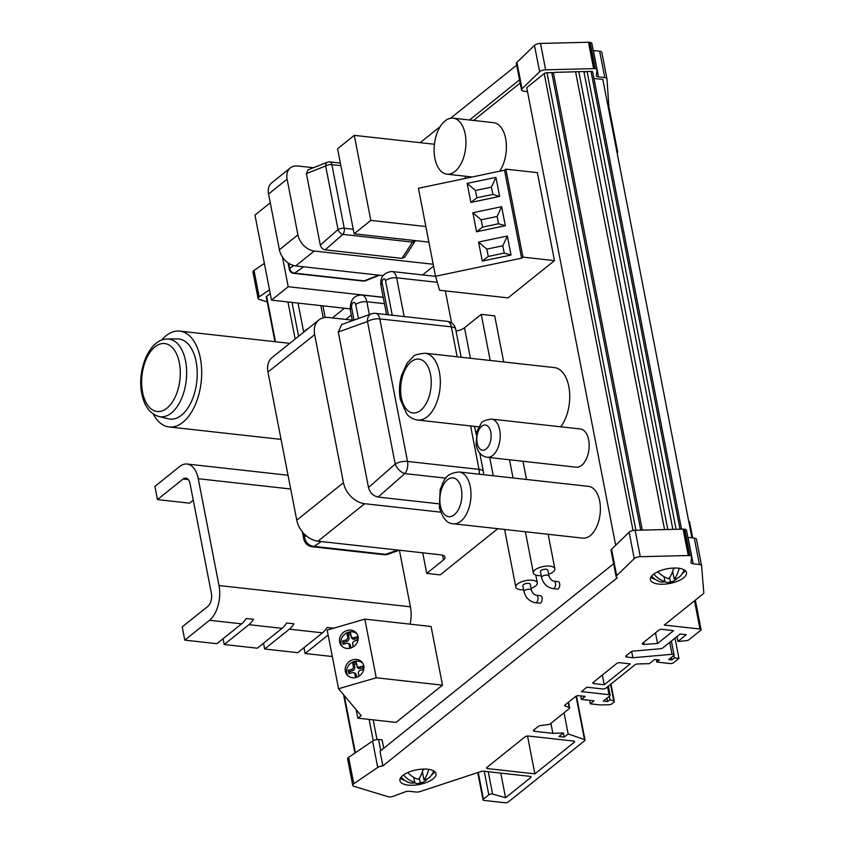 <?xml version="1.0" encoding="UTF-8"?>
<svg xmlns="http://www.w3.org/2000/svg" width="845" height="845" viewBox="0 0 845 845"><rect width="100%" height="100%" fill="white"/><g stroke="black" fill="none" stroke-linecap="round" stroke-linejoin="round"><path stroke-width="1.27" d="M358.069 636.591A9.802 8.746 -40 0 0 356.358 632.968A9.802 8.746 -40 0 0 345.077 631.31A9.802 8.746 -40 0 0 339.616 641.946A9.802 8.746 -40 0 0 341.338 645.569A9.802 8.746 -40 0 0 352.608 647.228A9.802 8.746 -40 0 0 358.069 636.591M357.012 633.866A9.802 8.746 -40 0 0 345.964 633.317A9.802 8.746 -40 0 0 341.042 643.647A9.802 8.746 -40 0 0 342.109 646.372M363.772 665.913A9.802 8.746 -40 0 0 362.061 662.3A9.802 8.746 -40 0 0 350.781 660.642A9.802 8.746 -40 0 0 345.32 671.279A9.802 8.746 -40 0 0 347.031 674.901A9.802 8.746 -40 0 0 358.312 676.56A9.802 8.746 -40 0 0 363.772 665.913M362.706 663.198A9.802 8.746 -40 0 0 351.668 662.649A9.802 8.746 -40 0 0 346.746 672.979A9.802 8.746 -40 0 0 347.802 675.694M307.844 328.842A10.943 4.436 169 0 0 304.274 331.715M153.294 414.061A48.207 26.892 -83.7 0 0 169.106 426.947A48.207 26.892 -83.7 0 0 200.36 358.217A48.207 26.892 -83.7 0 0 179.763 331.113A48.207 26.892 -83.7 0 0 161.501 340.218M684.038 569.762A16.72 6.781 -11 0 1 683.848 570.438A19.15 19.15 0 0 1 681.218 575.118A18.896 13.678 51.2 0 1 674.162 579.068A18.748 10.457 96.3 0 0 679.095 568.294M677.299 578.202A18.791 13.604 -128.8 0 1 673.317 581.191A18.791 13.604 -128.8 0 1 670.444 581.941A18.748 10.457 96.3 0 1 668.648 582.458A18.748 10.457 96.3 0 1 664.677 581.624M640.721 530.164L551.774 72.596A2.45 0.993 -11 0 1 552.376 72.617A2.45 0.993 -11 0 1 553.464 73.209L642.284 530.132M680.003 529.202L591.014 71.402A2.45 0.993 -11 0 1 591.616 71.424A2.45 0.993 -11 0 1 592.704 72.015A2.45 0.993 -11 0 1 592.704 72.152L681.535 529.16L592.704 72.015M408.082 785.111A18.389 7.457 169 0 0 427.211 782.185A18.389 7.457 169 0 0 436.009 773.661A18.389 7.457 169 0 0 427.855 769.235A18.389 7.457 169 0 0 408.726 772.161A18.389 7.457 169 0 0 399.917 780.685A18.389 7.457 169 0 0 408.082 785.111M431.541 775.013A18.389 7.457 169 0 0 434.752 771.622M671.437 657.378L671.923 659.892L668.754 659.533L673.676 655.583A2.45 0.993 169 0 0 674.067 654.886A2.45 0.993 169 0 0 672.979 654.294A2.45 0.993 169 0 0 672.071 654.294L669.747 642.337M643.415 644.397A2.45 0.993 -11 0 1 642.327 643.816A2.45 0.993 -11 0 1 642.707 643.119L658.825 630.19A2.45 0.993 -11 0 1 662.163 629.356L673.613 630.623L657.579 643.499L644.207 644.418A2.45 0.993 -11 0 1 643.415 644.397M488.252 771.728L492.593 794.078A2.45 0.993 169 0 0 492.149 793.994A2.45 0.993 169 0 0 488.811 794.828L484.238 771.284M401.132 777.104A16.72 6.781 169 0 0 401.565 777.664A19.15 19.15 0 0 0 410.1 782.903A18.949 10.573 96.3 0 0 414.779 782.407L413.807 777.421M422.384 771.781L423.947 779.787A18.791 13.604 -128.8 0 0 431.203 775.509A19.15 19.15 0 0 0 433.358 771.474A16.72 6.781 169 0 0 433.548 770.809M423.947 779.787A18.748 10.457 -83.7 0 0 428.605 769.33M414.187 782.671A18.748 10.457 -83.7 0 0 418.159 783.505A18.748 10.457 -83.7 0 0 420.271 782.84A18.896 13.678 51.2 0 0 423.577 781.9A18.896 13.678 51.2 0 0 427.433 778.752M678.345 568.189A18.389 7.457 -11 0 1 686.499 572.625A18.389 7.457 -11 0 1 677.701 581.149A18.389 7.457 -11 0 1 658.561 584.064A18.389 7.457 -11 0 1 650.407 579.638A18.389 7.457 -11 0 1 659.216 571.114A18.389 7.457 -11 0 1 678.345 568.189M685.242 570.586A18.389 7.457 -11 0 1 682.031 573.977M664.022 576.712L664.952 581.508A18.949 10.573 -83.7 0 1 660.589 581.856A19.15 19.15 0 0 1 652.055 576.617A16.72 6.781 -11 0 1 651.622 576.068M158.744 416.49L168.408 418.824A40.317 22.498 -83.7 0 0 190.928 402.611A40.317 22.498 -83.7 0 0 196.124 361.628A40.317 22.498 -83.7 0 0 177.302 338.877L167.352 339.035A39.071 21.79 96.3 0 1 185.583 361.068A39.071 21.79 96.3 0 1 180.555 400.773A39.071 21.79 96.3 0 1 158.744 416.49C149.871 413.649 144.22 406.044 141.802 393.675C136.827 370.068 149.322 338.856 167.352 339.035M434.879 158.342A28.17 15.717 -83.7 0 0 446.92 174.176A28.17 15.717 -83.7 0 0 465.183 134.017A28.17 15.717 -83.7 0 0 453.142 118.184A28.17 15.717 -83.7 0 0 434.879 158.342M499.648 171.218A28.17 15.717 -83.7 0 0 505.627 138.517A28.17 15.717 -83.7 0 0 493.586 122.673L453.142 118.184M560.774 426.809A33.62 18.759 -83.7 0 0 568.812 386.514A33.62 18.759 -83.7 0 0 554.447 367.607L425.046 353.231A33.62 18.759 96.3 0 1 439.411 372.127A33.62 18.759 96.3 0 1 417.62 420.049L478.851 426.862M582.786 538.138A26.047 14.534 -83.7 0 0 599.675 501.011A26.047 14.534 -83.7 0 0 588.543 486.371L459.141 471.985A26.047 14.534 96.3 0 1 470.274 486.625A26.047 14.534 96.3 0 1 453.385 523.752L582.786 538.138M576.195 467.19A19.213 10.721 -83.7 0 0 588.648 439.801A19.213 10.721 -83.7 0 0 580.441 428.996L491.473 419.109A19.213 10.721 96.3 0 1 499.68 429.915A19.213 10.721 96.3 0 1 487.227 457.293L576.195 467.19M531.051 588.352A10.943 4.436 169 0 0 537.293 582.902A10.943 4.436 169 0 0 532.434 580.261A10.943 4.436 169 0 0 521.048 582.004A10.943 4.436 169 0 0 515.809 587.074A10.943 4.436 169 0 0 520.668 589.715A10.943 4.436 169 0 0 523.636 589.799M523.995 591.595L522.844 585.712A3.771 1.532 -11 0 1 524.65 583.958A3.771 1.532 -11 0 1 528.579 583.356A3.771 1.532 -11 0 1 530.259 584.265L531.399 590.159A3.771 1.532 169 0 0 529.73 589.25A3.771 1.532 169 0 0 524.587 590.539A3.771 1.532 169 0 0 523.995 591.595C525.664 597.816 529.488 601.524 535.466 602.728L539.628 603.193A3.771 2.102 96.3 0 0 542.078 597.816A3.771 2.102 96.3 0 0 540.462 595.693L536.3 595.229A3.771 2.102 96.3 0 1 537.906 597.352A3.771 2.102 96.3 0 1 536.543 602.369A3.771 2.102 96.3 0 1 535.466 602.728M548.627 574.251A10.943 4.436 169 0 0 554.869 568.791A10.943 4.436 169 0 0 550.01 566.161A10.943 4.436 169 0 0 538.624 567.893A10.943 4.436 169 0 0 533.385 572.973A10.943 4.436 169 0 0 538.244 575.603A10.943 4.436 169 0 0 541.222 575.688M541.571 577.494L540.42 571.6A3.771 1.532 -11 0 1 542.236 569.847A3.771 1.532 -11 0 1 546.155 569.255A3.771 1.532 -11 0 1 547.835 570.164L548.975 576.047A3.771 1.532 169 0 0 547.306 575.139A3.771 1.532 169 0 0 542.163 576.427A3.771 1.532 169 0 0 541.571 577.494C543.24 583.705 547.064 587.423 553.042 588.627L557.204 589.092A3.771 2.102 96.3 0 0 559.654 583.705A3.771 2.102 96.3 0 0 558.038 581.582L553.876 581.128A3.771 2.102 96.3 0 1 555.492 583.24A3.771 2.102 96.3 0 1 554.119 588.257A3.771 2.102 96.3 0 1 553.042 588.627M442.484 685.158L431.087 626.494L364.829 619.131L376.236 677.785L442.484 685.158L396.083 722.401L357.815 718.144L356.178 709.737M451.579 322.97L445.347 290.902M292.011 302.404L298.591 336.278M373.152 719.855L376.986 739.586M492.593 794.078L505.574 797.743L530.628 777.643A2.45 0.993 -11 0 0 531.009 776.946A2.45 0.993 -11 0 0 529.921 776.354L482.347 771.073L420.387 791.48A4.901 1.986 169 0 1 415.951 792.019L409.677 791.321A4.901 1.986 -11 0 0 404.85 791.987L393.664 796.17A4.901 1.986 169 0 1 389.302 796.877L388.415 796.772A4.901 1.986 169 0 1 387.887 796.645L354.129 786.368A4.901 1.986 -11 0 1 352.735 785.332L347.601 758.937A4.901 1.986 -11 0 1 348.647 757.342L372.592 741.033A4.901 1.986 -11 0 1 378.592 739.544L382.077 739.745L383.736 748.279M616.945 152.068L617.716 152.153L608.875 106.692L606.974 78.902A4.901 1.986 169 0 0 606.963 78.807A4.901 1.986 169 0 0 604.788 77.634L598.513 76.937A4.901 1.986 -11 0 1 596.338 75.754A4.901 1.986 -11 0 1 596.327 75.49L597.003 70.135A4.901 1.986 169 0 0 597.003 69.871A4.901 1.986 169 0 0 595.25 68.751L594.362 68.656A4.901 1.986 169 0 0 593.686 68.646L545.648 69.829A4.901 1.986 169 0 0 539.617 71.762L522.052 88.767A4.901 1.986 169 0 0 521.523 89.94A4.901 1.986 169 0 0 523.319 91.07L526.393 91.598L527.354 90.837M520.182 83.032L473.559 120.444M465.521 178.39L465.088 176.204M422.616 274.921L433.559 266.133M410.131 624.17A26.142 14.587 -83.7 0 0 410.406 606.805L399.41 550.232M345.816 319.421L351.288 315.027M526.519 479.474L522.981 461.275M503.683 361.966L494.716 315.861L481.238 314.361L464.496 327.786L470.422 358.269M422.732 552.82L426.725 573.375L440.203 574.875L497.758 528.685M554.468 260.63L537.367 172.644L505.838 169.137L504.518 170.194L418.423 188.277L435.534 276.262L439.601 290.268L508.067 297.873L554.468 260.63L522.939 257.123L521.629 258.179L435.534 276.262M322.917 305.837L325.177 317.466M332.338 317.921L344.411 308.235M263.524 643.214L264.643 649.002L289.37 629.166L322.484 632.842A26.142 14.587 -83.7 0 0 327.068 627.486L333.585 628.205M322.484 632.842L297.757 652.689L264.643 649.002M328.113 635.018L305.087 653.502L303.957 647.714M223.08 638.714L224.21 644.513L248.937 624.666L282.04 628.353A26.142 14.587 -83.7 0 0 286.635 622.987L293.954 623.8A26.142 14.587 96.3 0 1 289.37 629.166M282.04 628.353L257.324 648.189L224.21 644.513M157.466 499.596L183.069 479.041A9.802 5.471 96.3 0 1 185.858 478.101A9.802 5.471 96.3 0 1 190.051 483.615L211.377 593.348A9.802 5.471 96.3 0 1 207.817 606.383L182.214 626.927L184.78 640.13L209.507 620.283A26.142 14.587 -83.7 0 0 219.003 585.532L198.248 478.724A26.142 14.587 -83.7 0 0 187.072 464.032A26.142 14.587 -83.7 0 0 179.615 466.546L154.899 486.393L157.466 499.596L189.565 503.166L193.273 500.187M209.507 620.283L241.607 623.853A26.142 14.587 -83.7 0 0 246.191 618.498L253.521 619.311A26.142 14.587 96.3 0 1 248.937 624.666M241.607 623.853L216.88 643.7L184.78 640.13M303.862 533.554L304.496 536.85A9.802 3.971 -11 0 0 303.756 538.867A9.802 9.802 0 0 0 312.291 546.747A9.802 5.471 -83.7 0 0 314.15 546.398A9.802 8.503 -124.4 0 1 304.496 536.85L306.143 535.719M321.237 541.539L314.15 546.398L385.658 554.352A9.802 5.471 -83.7 0 1 383.81 554.69A9.802 9.802 0 0 0 388.214 554.172A9.802 6.633 -109.8 0 1 385.658 554.352L397.636 550.032M445.864 478.154L404.85 473.591L378.148 497.071C373.226 496.004 370.004 492.825 368.504 487.523L395.207 464.042A9.802 5.271 48.7 0 0 404.85 473.591A9.802 5.471 -83.7 0 0 407.522 461.433L479.041 469.387L470.602 425.943M371.219 313.907A9.802 6.633 70.2 0 0 367.501 321.501L338.275 332.032L341.655 324.554L371.219 313.907A9.802 9.802 0 0 1 375.634 313.379A9.802 5.471 -83.7 0 1 379.817 318.892A9.802 3.971 169 0 0 367.501 321.501L395.207 464.042A9.802 3.971 -11 0 1 407.522 461.433L379.817 318.892L451.336 326.846A9.802 5.471 -83.7 0 0 447.142 321.332L375.634 313.379M353.537 320.276L328.483 317.488A21.241 15.39 51.2 0 0 318.892 319.98A21.241 15.39 51.2 0 0 314.667 334.609L267.971 372.075A21.241 15.39 -128.8 0 1 272.196 357.456L318.892 319.98M364.681 503.704L317.984 541.18A21.241 15.39 -128.8 0 1 296.764 520.171L343.45 482.696A21.241 15.39 51.2 0 0 364.681 503.704L440.625 512.154M338.275 332.032L368.504 487.523M378.148 497.071L438.84 503.821M267.971 372.075L296.764 520.171M343.45 482.696L314.667 334.609M317.984 541.18L440.646 554.816A9.802 3.971 -11 0 1 444.998 557.172A9.802 3.971 -11 0 1 443.467 559.95L442.537 555.186M426.725 573.375L443.467 559.95M456.036 330.986A9.802 3.971 169 0 0 464.496 327.786M313.463 167.722L297.725 165.979A16.34 11.83 51.2 0 0 290.353 167.891A16.34 11.83 51.2 0 0 287.099 179.14L268.552 194.023A16.34 11.83 -128.8 0 1 271.805 182.773L290.353 167.891M314.255 251.028L295.718 265.911A16.34 11.83 -128.8 0 1 279.389 249.75L297.926 234.868A16.34 11.83 51.2 0 0 314.255 251.028L433.2 264.253M288.758 263.313L289.74 268.34A4.901 1.986 -11 0 0 289.339 269.397A4.901 4.901 0 0 0 293.606 273.326A4.901 2.736 -83.7 0 0 294.578 273.136A4.901 4.193 -125 0 1 289.74 268.34L293.743 265.541M303.64 266.798L294.578 273.136L364.174 280.867A4.901 2.736 -83.7 0 1 363.202 281.068A4.901 4.901 0 0 0 365.547 280.751A4.901 3.348 -111.6 0 1 364.174 280.867L378.687 275.132M413.448 240.413A4.901 2.736 96.3 0 1 412.466 242.114A4.901 3.581 32.8 0 0 415.328 240.762A4.901 4.901 0 0 0 415.402 240.635M415.328 240.762L404.713 257.207L401.966 258.38L325.145 249.845C322.674 249.307 321.068 247.712 320.308 245.05L306.418 173.595L308.034 169.866L327.448 162.198A4.901 3.348 68.4 0 0 325.663 165.99A4.901 1.986 -11 0 1 331.884 164.648L344.242 228.245A4.901 2.736 96.3 0 1 342.869 234.382L325.145 249.845M353.231 229.248L344.242 228.245A4.901 1.986 169 0 0 338.032 229.587A4.901 2.736 48.9 0 0 342.869 234.382L412.466 242.114L401.966 258.38M268.552 194.023L279.389 249.75M297.926 234.868L287.099 179.14M295.718 265.911L382.996 275.618M270.263 202.8L254.968 215.074L271.509 300.123L288.208 286.719L282.431 256.996M288.208 286.719L383.218 297.282M271.509 300.123L350.147 308.869M354.287 135.358L337.588 148.762L354.118 233.822L370.818 220.418L354.287 135.358L434.436 144.263M370.818 220.418L425.859 226.534M354.118 233.822L428.89 242.124M673.064 573.438L671.912 573.311M674.859 568.02L673.307 569.255M664.952 581.508A18.791 13.604 -128.8 0 1 653.776 574.072M669.578 577.484L670.444 581.941M672.662 571.378L674.162 579.068M657.875 571.695A18.896 13.678 51.2 0 0 668.67 578.635A18.949 10.573 -83.7 0 0 673.602 568.041M655.065 579.216A18.389 7.457 -11 0 1 650.819 577.272M421.539 774.104L422.87 774.252M422.817 770.302L424.37 769.056M419.363 778.15L420.271 782.84M423.123 769.087A18.949 10.573 96.3 0 1 418.455 779.354A18.791 13.604 -128.8 0 1 407.818 772.541M403.53 774.939A18.896 13.678 51.2 0 0 414.779 782.407M478.238 772.425L483.435 799.148A2.45 0.993 169 0 0 483.055 799.835A2.45 0.993 169 0 0 484.143 800.426L505.035 802.75A2.45 0.993 169 0 0 508.373 801.916L584.634 740.706A2.45 0.993 169 0 0 585.015 740.019A2.45 0.993 169 0 0 584.476 739.533L576.047 696.217M487.407 767.017L487.713 768.623A2.45 0.993 -11 0 1 486.625 768.031A2.45 0.993 -11 0 1 487.005 767.334L524.977 736.861A2.45 0.993 -11 0 1 528.315 736.027L573.47 741.044A2.45 0.993 -11 0 1 574.558 741.635A2.45 0.993 -11 0 1 574.178 742.332L573.945 741.139M656.354 659.649L656.818 662.068L670.201 663.557A2.45 0.993 169 0 0 673.549 662.723L678.926 658.403L674.394 657.906L671.923 659.892M676.961 636.549L677.912 641.429L686.372 640.69A2.45 0.993 169 0 0 688.812 639.855L700.685 630.317A2.45 0.993 169 0 0 701.075 629.62A2.45 0.993 169 0 0 699.987 629.029L664.265 625.068L703.822 593.317L701.614 565.77A4.901 1.986 -11 0 0 701.593 565.685A4.901 1.986 -11 0 0 699.417 564.502L693.153 563.805A4.901 1.986 169 0 1 690.978 562.622A4.901 1.986 169 0 1 690.967 562.358L691.643 557.013A4.901 1.986 -11 0 0 691.632 556.739A4.901 1.986 -11 0 0 689.89 555.619L689.002 555.524L683.869 529.128A4.901 1.986 169 0 0 683.193 529.118L635.155 530.301A4.901 1.986 169 0 0 629.124 532.234L611.558 549.25A4.901 1.986 169 0 0 611.03 550.422L616.163 576.818A4.901 1.986 169 0 0 617.294 577.779L382.859 765.929L380.007 751.268L613.628 563.773M589.641 700.347L590.328 703.843L600.288 704.952L609.065 704.73A2.45 0.993 169 0 0 611.833 703.874L613.966 702.163A2.45 0.993 169 0 0 614.347 701.466A2.45 0.993 169 0 0 613.797 700.991L610.576 684.376M606.911 698.255L607.566 701.603L603.33 701.128L609.763 695.963A2.45 0.993 169 0 0 610.153 695.277A2.45 0.993 169 0 0 609.065 694.685L581.392 691.611L586.884 687.196L602.58 688.95A2.45 0.993 169 0 0 605.918 688.115L634.954 664.814A2.45 0.993 -11 0 1 637.721 663.959L649.361 663.652L654.59 659.459L659.406 659.987L656.818 662.068M626.515 655.466L626.832 657.061A2.45 0.993 -11 0 1 625.744 656.47A2.45 0.993 -11 0 1 626.124 655.783L630.909 651.939A2.45 0.993 -11 0 1 633.349 651.104L660.378 648.738A2.45 0.993 169 0 0 662.829 647.893L680.119 634.014L686.288 634.701L677.912 641.429M593.623 682.021L593.94 683.626A2.45 0.993 -11 0 1 592.852 683.035A2.45 0.993 -11 0 1 593.232 682.337L616.628 663.568A2.45 0.993 -11 0 1 619.966 662.734L630.275 663.874L604.238 684.767L602.348 675.028M565.041 704.973L565.252 706.093A2.45 0.993 -11 0 1 564.713 705.617A2.45 0.993 -11 0 1 565.094 704.92L575.561 696.523A2.45 0.993 -11 0 1 578.899 695.688L585.194 696.396L581.413 699.428L594.077 700.832L590.328 703.843M534.188 729.71L534.494 731.316A2.45 0.993 -11 0 1 533.406 730.724A2.45 0.993 -11 0 1 533.786 730.027L538.381 726.341A2.45 0.993 -11 0 1 540.62 725.528L549.567 724.418L569.287 708.585A2.45 0.993 169 0 0 569.667 707.899A2.45 0.993 169 0 0 569.118 707.423L568.157 702.47M400.329 778.319A18.389 7.457 169 0 0 404.575 780.252M593.94 683.626L604.238 684.767M564.048 712.789L568.157 733.935L584.476 739.533M626.832 657.061L632.873 657.737L672.071 654.294M631.659 651.516L632.873 657.737M673.898 655.361L674.394 657.906M674.986 638.133L678.926 658.403M607.566 701.603L609.963 699.671L613.797 700.991M609.319 696.322L609.963 699.671M580.726 695.9L581.413 699.428M565.252 706.093L569.118 707.423M534.494 731.316L552.852 733.354L563.361 732.964L558.904 736.544L564.185 737.125L568.157 733.935M550.908 723.341L552.852 733.354M564.185 737.125L563.361 732.964M483.435 799.148L488.811 794.828M500.789 773.122L505.574 797.743M527.534 736.016L534.885 773.862L574.178 742.332M487.713 768.623L534.885 773.862M655.509 632.842L657.579 643.499M688.781 521.618L689.552 521.703L692.699 537.927M615.678 545.247L526.731 87.637L544.212 73.6A2.45 0.993 -11 0 1 546.958 72.744L635.894 530.29M672.852 529.371L584.075 72.659A2.45 0.993 -11 0 1 587.095 71.519L676.084 529.297M584.075 72.659L584.856 71.519L554.193 72.385L553.496 73.399M593.951 78.458L602.834 79.451L691.939 537.842M551.774 72.596L546.958 72.744M591.014 71.402L587.095 71.519M274.952 341.697L266.281 297.06A2.45 0.993 -11 0 1 266.661 296.373L270.22 293.511M267.21 301.855L259.489 299.5A4.901 1.986 -11 0 1 258.095 298.454A4.901 1.986 -11 0 1 259.14 296.87L269.502 289.814M258.095 298.454L252.961 272.058A4.901 1.986 -11 0 1 254.018 270.463L264.369 263.418M608.875 106.692L608.115 106.607M545.648 69.829L540.515 43.433A4.901 1.986 169 0 0 534.484 45.366L516.918 62.372A4.901 1.986 169 0 0 516.39 63.544L521.523 89.94M594.362 68.656L589.229 42.261A4.901 1.986 169 0 0 588.553 42.25L540.515 43.433M352.735 785.332A4.901 1.986 -11 0 1 353.78 783.737L377.726 767.429A4.901 1.986 -11 0 1 382.859 765.929M683.869 529.128L684.756 529.223L689.89 555.619M686.51 530.607A4.901 1.986 169 0 0 686.51 530.343A4.901 1.986 169 0 0 684.756 529.223M701.572 565.59L696.481 539.374A4.901 1.986 169 0 0 696.47 539.29A4.901 1.986 169 0 0 694.294 538.107L688.02 537.409A4.901 1.986 -11 0 1 687.872 537.388M683.119 529.118L688.252 555.524L640.278 556.707A4.901 1.986 169 0 0 634.246 558.629L616.681 575.646A4.901 1.986 169 0 0 616.163 576.818M635.155 530.301L640.278 556.707M688.252 555.524L688.326 555.514A4.901 1.986 -11 0 1 689.002 555.524M287.965 301.961L295.169 339.025M369.107 719.401L373.236 740.653M519.559 79.831L469.514 120.001M516.707 65.171L450.533 118.279M440.277 126.507L420.134 142.678M591.88 43.739A4.901 1.986 169 0 0 591.87 43.475A4.901 1.986 169 0 0 590.116 42.356L595.25 68.751M606.942 78.722L601.841 52.506A4.901 1.986 169 0 0 601.83 52.411A4.901 1.986 169 0 0 599.654 51.239L593.38 50.531A4.901 1.986 -11 0 1 593.232 50.52M590.116 42.356L589.229 42.261M617.072 152.67L617.716 152.153M305.087 653.502L332.296 656.523M513.042 477.974L509.503 459.775M490.206 360.466L481.238 314.361M357.815 718.144L361.174 715.704L338.56 688.738L327.163 630.074L364.829 619.131M338.56 688.738L376.236 677.785M505.838 169.137L522.939 257.123M358.967 676.169L358.396 673.19A2.45 2.186 140 0 1 360.266 670.317L363.582 669.356L362.938 666.05L359.632 667.011A2.45 2.186 140 0 1 356.896 665.49L356.252 662.195L352.735 663.219L353.379 666.504A2.45 2.186 140 0 1 351.499 669.377L348.193 670.338L348.837 673.645L352.143 672.683A2.45 2.186 140 0 1 354.868 674.215L355.513 677.5L357.646 676.887M363.477 669.388L363.149 667.677L360.456 668.458A3.105 2.767 140 0 1 356.991 666.515L356.463 663.811L354.182 664.476L354.71 667.18A3.105 2.767 140 0 1 352.323 670.814L349.64 671.595L348.193 670.338M354.182 664.476L352.735 663.219M356.463 663.811L356.252 662.195M363.149 667.677L362.938 666.05M358.882 676.232L358.491 674.215A3.105 2.767 140 0 1 358.438 673.676M353.421 672.662L354.361 672.916A3.105 2.767 140 0 1 356.199 674.88L356.653 677.172M349.64 671.595L349.967 673.317M353.273 646.837L352.692 643.858A2.45 2.186 140 0 1 354.573 640.985L357.879 640.024L357.234 636.729L353.928 637.69A2.45 2.186 140 0 1 351.193 636.158L350.559 632.863L347.031 633.887L347.675 637.183A2.45 2.186 140 0 1 345.795 640.045L342.489 641.006L343.133 644.312L346.439 643.351A2.45 2.186 140 0 1 349.175 644.883L349.809 648.178L351.942 647.555M357.773 640.056L357.446 638.345L354.752 639.126A3.105 2.767 140 0 1 351.288 637.183L350.759 634.479L348.478 635.144L349.006 637.848A3.105 2.767 140 0 1 346.619 641.492L343.936 642.274L342.489 641.006M348.478 635.144L347.031 633.887M350.759 634.479L350.559 632.863M357.446 638.345L357.234 636.729M353.178 646.9L352.787 644.893A3.105 2.767 140 0 1 352.735 644.344M347.717 643.33L348.658 643.584A3.105 2.767 140 0 1 350.506 645.548L350.95 647.84M343.936 642.274L344.264 643.985M521.629 258.179L504.518 170.194M478.566 242.061L482.263 261.084L511.035 255.042L507.338 236.019L478.566 242.061L486.836 249.138L488.262 256.436L504.243 253.077L502.828 245.779L486.836 249.138M472.862 212.729L476.559 231.762L505.331 225.721L501.634 206.687L472.862 212.729L481.143 219.806L482.558 227.104L498.539 223.745L497.124 216.447L481.143 219.806M467.158 183.397L470.866 202.43L499.627 196.389L495.93 177.355L467.158 183.397L475.439 190.474L476.855 197.772L492.836 194.413L491.42 187.125L475.439 190.474M491.42 187.125L495.93 177.355M492.836 194.413L499.627 196.389M476.855 197.772L470.866 202.43M497.124 216.447L501.634 206.687M498.539 223.745L505.331 225.721M482.558 227.104L476.559 231.762M502.828 245.779L507.338 236.019M504.243 253.077L511.035 255.042M488.262 256.436L482.263 261.084M142.573 392.291A34.191 19.076 -83.7 0 0 166.919 408.209A34.191 19.076 -83.7 0 0 179.341 362.769A34.191 19.076 -83.7 0 0 154.994 346.851A34.191 19.076 -83.7 0 0 142.573 392.291M477.14 443.076A12.675 7.066 -83.7 0 0 486.171 448.98A12.675 7.066 -83.7 0 0 490.776 432.133A12.675 7.066 -83.7 0 0 481.745 426.229A12.675 7.066 -83.7 0 0 477.14 443.076M440.382 505.69A19.509 10.879 -83.7 0 0 454.272 514.774A19.509 10.879 -83.7 0 0 461.37 488.854A19.509 10.879 -83.7 0 0 447.47 479.759A19.509 10.879 -83.7 0 0 440.382 505.69M401.375 397.731A27.082 15.104 -83.7 0 0 420.662 410.343A27.082 15.104 -83.7 0 0 430.506 374.356A27.082 15.104 -83.7 0 0 411.219 361.734A27.082 15.104 -83.7 0 0 401.375 397.731M183.069 479.041L188.372 479.633M198.248 478.724L290.701 489.001M219.003 585.532L410.406 606.805M479.21 474.214A9.802 5.471 -83.7 0 0 479.041 469.387A9.802 3.971 169 0 1 483.393 471.742L479.77 453.121M457.156 356.801L451.336 326.846A9.802 3.971 -11 0 1 455.687 329.201A9.802 9.802 0 0 0 447.142 321.332M340.366 163.064L329.782 161.891A4.901 2.736 96.3 0 1 331.884 164.648L340.873 165.641M320.308 245.05L338.032 229.587L325.663 165.99L306.418 173.595M530.628 777.643L530.396 776.449M643.784 642.253L644.207 644.418M699.987 629.029L694.495 600.795M609.065 694.685L607.534 686.816M633.032 530.523L544.212 73.6M575.582 71.783L664.561 529.583M578.814 71.688L667.803 529.498M266.661 296.373L275.481 341.76M344.253 695.519L355.375 752.758M259.14 296.87L254.018 270.463M522.052 88.767L516.918 62.372M539.617 71.762L534.484 45.366M593.612 68.646L588.479 42.25M378.592 739.544L380.757 750.677M372.592 741.033L377.726 767.429M348.647 757.342L353.78 783.737M629.124 532.234L634.246 558.629M611.558 549.25L616.681 575.646M688.02 537.409L693.153 563.805M694.294 538.107L699.417 564.502M683.193 529.118L688.326 555.514M593.38 50.531L598.513 76.937M599.654 51.239L604.788 77.634M588.553 42.25L593.686 68.646M435.555 276.357L391.848 271.498A11.228 6.264 96.3 0 1 396.643 277.815L437.298 282.325M392.238 315.227L385.51 280.593A8.175 3.317 -11 0 1 396.643 277.815L404.174 316.558M385.51 280.593A3.063 1.711 -83.7 0 0 383.334 279.167A3.063 1.711 -83.7 0 0 382.215 283.233L388.351 314.794M383.239 297.387L361.723 294.989A11.978 6.686 96.3 0 1 366.846 301.728L384.464 303.682M358.428 318.512L355.713 304.506A8.175 3.317 -11 0 1 366.846 301.728L369.339 314.583M355.713 304.506A3.813 2.123 -83.7 0 0 352.999 302.732A3.813 2.123 -83.7 0 0 351.615 307.791L354.002 320.107M352.28 320.139L350.326 310.104A8.175 3.317 -11 0 1 351.615 307.791M386.587 314.604L380.937 285.536A8.175 3.317 -11 0 1 382.215 283.233M489.73 457.578L493.269 475.777M352.323 670.814L351.499 669.377M354.71 667.18L353.379 666.504M356.991 666.515L356.896 665.49M360.456 668.458L359.632 667.011M358.491 674.215L358.396 673.19M356.199 674.88L354.868 674.215M346.619 641.492L345.795 640.045M349.006 637.848L347.675 637.183M351.288 637.183L351.193 636.158M354.752 639.126L353.928 637.69M352.787 644.893L352.692 643.858M350.506 645.548L349.175 644.883M303.693 332.18L298.042 303.08M169.106 426.947L281.058 439.389M668.648 582.458A19.15 19.15 0 0 0 673.317 581.191M671.374 641.038L674.067 654.886M418.159 783.505A19.15 19.15 0 0 0 423.577 781.9M446.92 174.176L472.175 176.985M487.227 457.293C481.354 456.247 477.657 452.117 476.115 444.924L477.024 431.098L480.953 423.789C481.639 421.57 485.146 420.007 491.473 419.109M453.385 523.752C447.332 523.826 442.653 518.418 439.358 507.539L440.129 489.73C444.016 481.122 444.227 473.464 459.141 471.985M417.62 420.049C410.237 418.729 407.332 414.61 406.741 413.955L400.35 399.579C398.872 391.499 399.294 383.345 401.639 375.106L407.142 363.16L413.099 356.791C413.691 355.185 417.673 353.992 425.046 353.231M515.809 587.074L504.602 529.445M533.385 572.973L525.379 531.758M553.876 581.128C551.637 580.663 550 578.973 548.975 576.047M554.869 568.791L548.162 534.293M536.3 595.229C534.051 594.774 532.424 593.084 531.399 590.159M537.293 582.902L535.772 575.075M187.072 464.032L288.029 475.249M303.756 538.867L302.394 531.885M383.81 554.69L312.291 546.747M388.214 554.172L399.21 550.211M483.52 474.689A9.802 9.802 0 0 0 483.393 471.742M476.157 434.51L474.573 426.387M461.138 357.245L455.687 329.201M289.339 269.397L288.06 262.837M363.202 281.068L293.606 273.326M365.547 280.751L379.532 275.227M329.782 161.891A4.901 4.901 0 0 0 327.448 162.198M477.752 772.583L483.055 799.835M576.47 696.037L585.015 740.019M568.548 702.153L569.667 707.899M701.075 629.62L695.34 600.119M610.967 684.059L614.347 701.466M608.379 686.14L610.153 695.277M354.921 753.075L343.577 694.706M686.51 530.343L691.632 556.739M696.47 539.29L701.593 565.685M591.87 43.475L597.003 69.871M601.83 52.411L606.963 78.807M179.763 331.113L289.782 343.345M323.202 317.826L320.836 305.605M361.723 294.989C353.706 295.285 349.904 300.324 350.326 310.104M391.848 271.498C383.545 272.608 379.912 277.287 380.937 285.536M358.364 672.969L358.449 673.94M352.661 643.636L352.745 644.608"/></g></svg>
